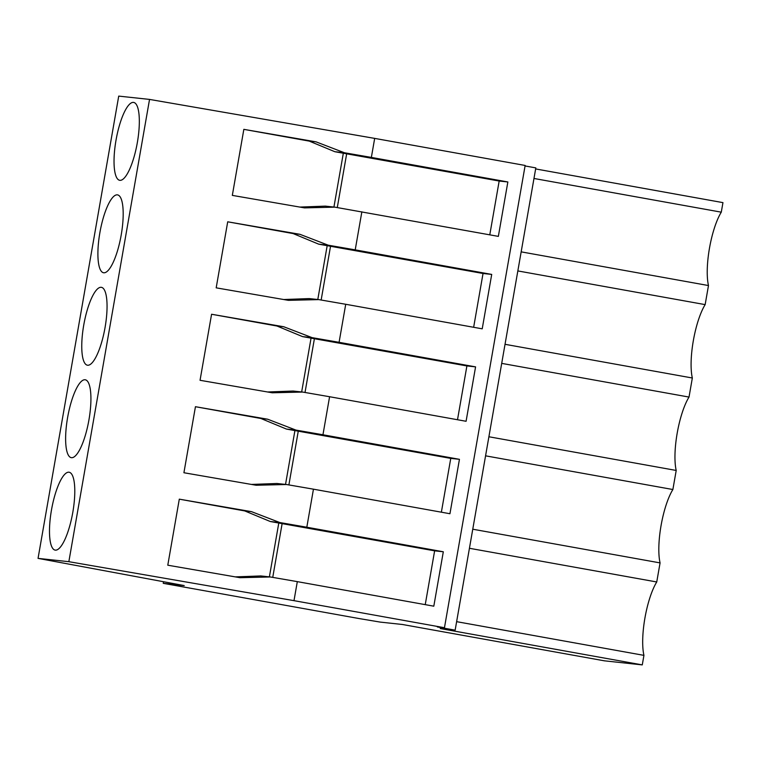 <?xml version="1.0" encoding="UTF-8"?>
<svg xmlns="http://www.w3.org/2000/svg" width="761" height="761" viewBox="0 0 761 761"><rect width="100%" height="100%" fill="white"/><g stroke="black" fill="none" stroke-linecap="round" stroke-linejoin="round"><path stroke-width="1.14" d="M293.993 600.657L444.462 627.72L437.356 626.959L455.145 630.156L440.258 628.557L642.274 664.895L604.386 660.824L402.369 624.477L380.31 622.108L358.907 618.522L163.244 583.326L184.219 585.58L38.05 558.374L68.851 561.685L293.993 600.657L297.313 581.632L433.808 606.184L443.311 551.773L434.626 550.84L425.237 604.643M642.274 664.895L643.939 655.364A44.557 12.052 100.2 0 1 656.743 581.975L660.072 562.902A44.557 12.052 100.2 0 1 672.876 489.523L676.206 470.45A44.557 12.052 100.2 0 1 689.019 397.071L692.339 377.998A44.557 12.052 100.2 0 1 705.152 304.619L708.481 285.546A44.557 12.052 100.2 0 1 721.285 212.167L722.95 202.626L535.639 168.932M643.939 655.364L456.619 621.661M455.145 630.156L535.82 167.896L525.061 165.955M444.462 627.72L525.147 165.46L374.678 138.388L371.358 157.413L507.853 181.965L498.35 236.376L334.888 207.154L304.514 207.886L232.324 195.387L243.843 129.351L316.043 141.85L309.27 141.118L334.859 151.715L344.391 152.742L316.043 141.85M443.311 551.773L306.816 527.221L313.446 489.18L449.941 513.732L459.444 459.321L322.949 434.769L329.589 396.728L466.084 421.28L475.577 366.869L339.083 342.317L345.722 304.276L482.217 328.828L491.711 274.417L355.216 249.865L361.856 211.824M297.313 581.632L270.345 576.971L239.972 577.694L167.781 565.204L179.301 499.159L251.501 511.658L244.728 510.926L270.317 521.523L279.848 522.55L251.501 511.658M306.816 527.221L279.848 522.55M313.446 489.18L286.488 484.51L256.115 485.242L183.915 472.743L195.444 406.707L267.634 419.206L260.861 418.474L286.45 429.071L295.981 430.098L267.634 419.206M322.949 434.769L295.981 430.098M329.589 396.728L302.621 392.058L272.248 392.79L200.048 380.291L211.577 314.255L283.767 326.754L276.994 326.022L302.583 336.619L312.115 337.646L283.767 326.754M339.083 342.317L312.115 337.646M345.722 304.276L318.754 299.606L288.381 300.338L216.181 287.839L227.71 221.803L299.91 234.302L293.128 233.57L318.716 244.167L328.248 245.194L299.91 234.302M355.216 249.865L328.248 245.194M371.358 157.413L344.391 152.742M68.851 561.685L149.536 99.415L374.678 138.388M38.05 558.374L118.726 96.105L149.536 99.415M51.472 510.032A39.562 10.702 -79.8 0 0 55.134 550.108A39.562 10.702 -79.8 0 0 72.809 512.324A39.562 10.702 -79.8 0 0 69.146 472.239A39.562 10.702 -79.8 0 0 51.472 510.032M88.942 419.872A39.562 10.702 -79.8 0 0 85.28 379.787A39.562 10.702 -79.8 0 0 67.605 417.57A39.562 10.702 -79.8 0 0 71.268 457.656A39.562 10.702 -79.8 0 0 88.942 419.872M99.881 232.666A39.562 10.702 -79.8 0 0 103.544 272.752A39.562 10.702 -79.8 0 0 121.208 234.968A39.562 10.702 -79.8 0 0 117.546 194.883A39.562 10.702 -79.8 0 0 99.881 232.666M105.075 327.42A39.562 10.702 -79.8 0 0 101.413 287.335A39.562 10.702 -79.8 0 0 83.739 325.118A39.562 10.702 -79.8 0 0 87.41 365.204A39.562 10.702 -79.8 0 0 105.075 327.42M137.351 142.507A39.562 10.702 -79.8 0 0 133.689 102.431A39.562 10.702 -79.8 0 0 116.014 140.214A39.562 10.702 -79.8 0 0 119.677 180.3A39.562 10.702 -79.8 0 0 137.351 142.507M163.244 583.326L163.501 581.851M721.285 212.167L533.975 178.474M521.161 251.853L708.481 285.546M705.152 304.619L517.832 270.926M505.028 344.305L692.339 377.998M689.019 397.071L501.699 363.377M488.895 436.757L676.206 470.45M672.876 489.523L485.566 455.829M472.762 529.209L660.072 562.902M656.743 581.975L469.432 548.281M491.711 274.417L483.035 273.484L318.716 244.167M483.035 273.484L473.646 327.287M318.754 299.606L309.223 298.588L283.72 299.53M475.577 366.869L466.902 365.936L302.583 336.619M466.902 365.936L457.504 419.739M302.621 392.058L293.09 391.04L267.587 391.982M459.444 459.321L450.759 458.388L286.45 429.071M450.759 458.388L441.37 512.191M286.488 484.51L276.947 483.492L251.444 484.434M434.626 550.84L270.317 521.523M270.345 576.971L260.814 575.944L235.311 576.886M507.853 181.965L499.168 181.032L334.859 151.715M499.168 181.032L489.78 234.835M334.888 207.154L325.356 206.126L299.853 207.078M179.301 499.159L244.728 510.926M278.783 523.054L269.384 576.867M195.444 406.707L260.861 418.474M294.916 430.593L285.527 484.415M211.577 314.255L276.994 326.022M311.049 338.141L301.66 391.963M227.71 221.803L293.128 233.57M327.182 245.689L317.794 299.501M243.843 129.351L309.27 141.118M343.325 153.237L333.927 207.049M330.569 246.05L321.152 300.024M314.436 338.512L305.018 392.476M298.302 430.964L288.885 484.928M282.16 523.416L272.742 577.38M346.702 153.598L337.285 207.572"/></g></svg>
